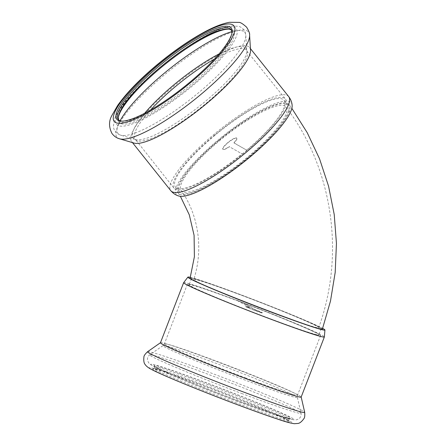 <?xml version="1.0" encoding="UTF-8"?>
<svg xmlns="http://www.w3.org/2000/svg" width="446" height="446" viewBox="0 0 446 446"><rect width="100%" height="100%" fill="white"/><g stroke="black" fill="none" stroke-linecap="round" stroke-linejoin="round"><path stroke-width="0.33" stroke-dasharray="2.23 1.67" d="M317.1 326.366L318.723 327.626C321.616 332.136 189.132 281.047 193.804 279.436C193.38 277.908 221.852 287.637 254.248 300.108C283.177 311.191 311.035 322.832 317.1 326.366M322.397 329.042L320.68 327.71C314.257 323.963 284.754 311.642 254.131 299.907C219.822 286.7 189.673 276.397 190.124 278.014M284.955 106.187C278.081 101.309 246.705 117.895 219.516 140.774C194.004 161.814 176.332 184.527 181.193 190.375C184.867 197.104 211.019 185.413 237.595 165.014C267.879 142.33 292.158 113.513 286.092 107.174L284.955 106.187M287.971 103.678L289.17 104.721C295.603 111.433 269.891 141.951 237.824 165.968C209.676 187.576 181.974 199.959 178.093 192.817C172.97 186.606 191.68 162.567 218.685 140.3C247.469 116.077 280.69 98.51 287.971 103.678M236.67 300.214A69.515 2.559 -158.9 0 1 242.072 302.243L255.012 309.574A8.92 0.329 -158.9 0 1 262.415 312.785A8.92 0.329 -158.9 0 1 253.975 309.881A8.92 0.329 -158.9 0 1 245.774 306.363A8.92 0.329 -158.9 0 1 249.609 307.55L236.67 300.214L249.609 307.55M242.072 302.243L254.917 309.819A8.92 0.329 -158.9 0 1 262.32 313.025A8.92 0.329 -158.9 0 1 253.88 310.126A8.92 0.329 -158.9 0 1 245.679 306.608A8.92 0.329 -158.9 0 1 249.515 307.79M269.122 318.388A71.354 2.631 -158.9 0 1 187.431 284.13A71.354 2.631 -158.9 0 1 254.945 307.366A71.354 2.631 -158.9 0 1 320.568 335.503A71.354 2.631 -158.9 0 1 269.122 318.388M241.977 302.488A69.515 2.559 -158.9 0 1 318.851 334.84A69.515 2.559 -158.9 0 1 268.732 318.165A69.515 2.559 -158.9 0 1 189.143 284.793A69.515 2.559 -158.9 0 1 236.575 300.459M237.25 401.512A72.141 2.659 -158.9 0 1 154.667 366.986A72.141 2.659 -158.9 0 1 154.656 366.88A72.141 2.659 -158.9 0 1 222.916 390.367A72.141 2.659 -158.9 0 1 289.264 418.816A72.141 2.659 -158.9 0 1 289.181 418.894A72.141 2.659 -158.9 0 1 237.25 401.512M236.636 403.1A72.141 2.659 -158.9 0 1 154.043 368.468A72.141 2.659 -158.9 0 1 154.126 368.396A72.141 2.659 -158.9 0 1 222.303 391.956A72.141 2.659 -158.9 0 1 288.64 420.299A72.141 2.659 -158.9 0 1 288.646 420.405A72.141 2.659 -158.9 0 1 236.636 403.1M237.846 400.659A73.189 2.698 -158.9 0 1 154.065 365.631A73.189 2.698 -158.9 0 1 223.307 389.352A73.189 2.698 -158.9 0 1 290.536 418.292A73.189 2.698 -158.9 0 1 237.846 400.659M271.14 311.932A69.515 2.559 -158.9 0 1 191.551 278.555A69.515 2.559 -158.9 0 1 257.325 301.189A69.515 2.559 -158.9 0 1 321.259 328.607A69.515 2.559 -158.9 0 1 271.14 311.932M190.325 277.351A73.451 2.704 -158.9 0 1 256.706 300.794A73.451 2.704 -158.9 0 1 322.642 328.356M160.448 342.768A75.419 2.776 -158.9 0 1 160.493 342.712A75.419 2.776 -158.9 0 1 231.809 367.326A75.419 2.776 -158.9 0 1 301.173 396.996A75.419 2.776 -158.9 0 1 301.167 397.068M236.48 404.21A73.189 2.698 -158.9 0 1 152.772 368.993A73.189 2.698 -158.9 0 1 221.941 392.898A73.189 2.698 -158.9 0 1 289.237 421.654A73.189 2.698 -158.9 0 1 236.48 404.21M242.34 154.065A69.515 15.777 -38.6 0 0 246.894 150.28L233.955 142.949A8.92 2.024 -38.6 0 0 236.871 138.271A8.92 2.024 -38.6 0 0 228.636 142.246A8.92 2.024 -38.6 0 0 222.922 149.393A8.92 2.024 -38.6 0 0 229.4 146.734L242.34 154.065L229.4 146.734M246.894 150.28L233.799 142.748A8.92 2.024 -38.6 0 0 236.709 138.07A8.92 2.024 -38.6 0 0 228.475 142.051A8.92 2.024 -38.6 0 0 222.76 149.193A8.92 2.024 -38.6 0 0 229.244 146.533M214.615 135.06A71.354 16.195 -38.6 0 0 173.94 188.106A71.354 16.195 -38.6 0 0 239.831 156.295A71.354 16.195 -38.6 0 0 285.535 99.157A71.354 16.195 -38.6 0 0 214.615 135.06M246.733 150.079A69.515 15.777 -38.6 0 0 284.096 100.3A69.515 15.777 -38.6 0 0 215.005 135.283A69.515 15.777 -38.6 0 0 175.378 186.963A69.515 15.777 -38.6 0 0 242.178 153.864M118.82 120.063A72.141 16.374 -38.6 0 0 119.266 120.771A72.141 16.374 -38.6 0 0 185.882 88.609A72.141 16.374 -38.6 0 0 232.087 30.841A72.141 16.374 -38.6 0 0 231.496 30.25M121.485 121.139A72.141 16.374 -38.6 0 0 122.159 121.217A72.141 16.374 -38.6 0 0 184.845 87.31A72.141 16.374 -38.6 0 0 231.875 33.768A72.141 16.374 -38.6 0 0 231.948 33.093M118.368 117.226A73.189 16.614 -38.6 0 0 118.24 117.945A73.189 16.614 -38.6 0 0 186.668 89.596A73.189 16.614 -38.6 0 0 229.551 29.219A73.189 16.614 -38.6 0 0 228.826 29.18M219.064 140.379A69.515 15.777 -38.6 0 0 179.437 192.053A69.515 15.777 -38.6 0 0 243.633 161.062A69.515 15.777 -38.6 0 0 288.155 105.395A69.515 15.777 -38.6 0 0 219.064 140.379M292.141 105.418A73.451 16.669 -38.6 0 0 218.228 139.905A73.451 16.669 -38.6 0 0 178.573 195.945M250.524 50.22A75.419 17.115 -38.6 0 0 249.582 47.532A75.419 17.115 -38.6 0 0 174.62 85.481A75.419 17.115 -38.6 0 0 131.631 141.549A75.419 17.115 -38.6 0 0 134.04 143.066M238.571 401.071A76.6 2.821 -158.9 0 1 153.942 364.644A76.6 2.821 -158.9 0 1 274.496 409.896A76.6 2.821 -158.9 0 1 238.571 401.071M242.535 393.79A81.055 2.988 -158.9 0 1 149.784 354.81A81.055 2.988 -158.9 0 1 226.429 381.269A81.055 2.988 -158.9 0 1 300.978 413.152A81.055 2.988 -158.9 0 1 242.535 393.79M245.434 380.221A72.023 2.654 -158.9 0 1 163.019 345.589A72.023 2.654 -158.9 0 1 231.128 369.093A72.023 2.654 -158.9 0 1 297.37 397.425A72.023 2.654 -158.9 0 1 245.434 380.221M246.086 378.085A71.354 2.631 -158.9 0 1 164.396 343.833A71.354 2.631 -158.9 0 1 231.909 367.064A71.354 2.631 -158.9 0 1 297.532 395.206A71.354 2.631 -158.9 0 1 246.086 378.085M183.635 282.669A75.419 2.776 -158.9 0 1 255 307.222A75.419 2.776 -158.9 0 1 324.359 336.97M147.604 351.693A84.21 3.105 -158.9 0 1 227.237 379.172A84.21 3.105 -158.9 0 1 304.685 412.305M237.205 404.617A76.6 2.821 -158.9 0 1 152.577 368.19A76.6 2.821 -158.9 0 1 273.13 413.442A76.6 2.821 -158.9 0 1 237.205 404.617M160.075 67.407A76.6 17.388 -38.6 0 0 133.622 123.453A76.6 17.388 -38.6 0 0 235.237 38.958A76.6 17.388 -38.6 0 0 160.075 67.407M120.091 120.777A81.055 18.398 -38.6 0 0 120.61 135.149A81.055 18.398 -38.6 0 0 192.867 97.379A81.055 18.398 -38.6 0 0 245.802 35.357A81.055 18.398 -38.6 0 0 231.909 31.649M144.699 113.217A72.023 16.346 -38.6 0 0 135.512 139.537A72.023 16.346 -38.6 0 0 199.719 105.975A72.023 16.346 -38.6 0 0 246.755 50.866A72.023 16.346 -38.6 0 0 219.047 53.955M150.631 109.961A71.354 16.195 -38.6 0 0 135.071 139.342A71.354 16.195 -38.6 0 0 200.962 107.531A71.354 16.195 -38.6 0 0 246.66 50.392A71.354 16.195 -38.6 0 0 214.554 59.006M288.713 96.62A75.419 17.115 -38.6 0 0 213.751 134.575A75.419 17.115 -38.6 0 0 170.762 190.643M249.598 35.123A84.21 19.111 -38.6 0 0 164.847 74.499A84.21 19.111 -38.6 0 0 119.534 138.795M181.188 190.381C198.453 214.86 203.66 248.868 193.798 279.43M286.092 107.168C332.867 168.504 345.355 254.242 318.728 327.626M289.175 104.721L291.862 108.367M178.088 192.817L180.368 196.285M154.656 366.88L154.043 368.468M289.264 418.816L288.646 420.405M289.181 418.894L290.536 418.292M154.667 366.986L154.065 365.631M187.431 284.13L164.396 343.833L163.019 345.589L149.784 354.81C147.916 356.243 147.169 358.127 147.542 360.457L148.68 362.854L150.676 364.594C153.937 366.657 161.446 370.174 173.204 375.147C192.092 383.131 213.896 391.783 238.616 401.093C264.534 410.799 287.152 418.722 293.741 419.798L296.389 419.853L298.842 418.844C300.688 417.367 301.401 415.471 300.978 413.152L297.37 397.425L297.532 395.206L320.568 335.503M191.551 278.555L189.143 284.793M321.259 328.607L318.851 334.84M154.126 368.396L152.772 368.993M288.64 420.299L289.237 421.654M232.087 30.841L231.05 29.542M119.266 120.771L118.229 119.472M118.441 116.551L118.24 117.945M228.151 29.096L229.551 29.219M173.94 188.106L135.512 139.537L120.61 135.149C116.222 133.627 113.808 130.672 113.368 126.274L114.767 118.43C119.935 105.094 138.383 85.264 159.902 67.368C177.854 52.55 194.774 41.132 210.651 33.11C218.512 29.185 225.23 26.793 230.805 25.94L238.761 26.32C242.953 27.73 245.294 30.741 245.802 35.357L246.755 50.866L285.535 99.157M288.155 105.395L284.096 100.3M179.437 192.053L175.378 186.963M250.423 48.586L249.582 47.532M132.473 142.608L131.631 141.549M231.875 33.768L232.071 32.374M122.159 121.217L120.76 121.1"/><path stroke-width="0.67" d="M190.124 278.014C185.19 279.726 325.457 333.82 322.397 329.042L330.48 301.1L335.191 272.422L336.446 243.427L334.227 214.537L328.563 186.177L319.52 158.759L307.227 132.696L291.862 108.367M322.642 328.356A73.451 2.704 -158.9 0 1 324.933 329.956A73.451 2.704 -158.9 0 1 271.971 312.401A73.451 2.704 -158.9 0 1 187.922 277.083A73.451 2.704 -158.9 0 1 190.325 277.351M183.635 282.669A75.419 2.776 -158.9 0 0 269.981 318.873A75.419 2.776 -158.9 0 0 324.359 336.97L301.167 397.068A75.419 2.776 -158.9 0 1 246.794 378.977A75.419 2.776 -158.9 0 1 160.448 342.768L183.635 282.669L187.922 277.083M231.496 30.25A72.141 16.374 -38.6 0 0 228.151 29.096A72.141 16.374 -38.6 0 0 160.387 67.14A72.141 16.374 -38.6 0 0 118.441 116.551A72.141 16.374 -38.6 0 0 118.82 120.063M231.948 33.093A72.141 16.374 -38.6 0 0 231.05 29.542A72.141 16.374 -38.6 0 0 159.35 65.846A72.141 16.374 -38.6 0 0 118.229 119.472A72.141 16.374 -38.6 0 0 121.485 121.139M228.826 29.18A73.189 16.614 -38.6 0 0 160.8 67.814A73.189 16.614 -38.6 0 0 118.368 117.226M288.713 96.62A75.419 17.115 -38.6 0 1 240.405 157.02A75.419 17.115 -38.6 0 1 170.762 190.643C172.97 193.269 175.573 195.041 178.573 195.945A73.451 16.669 -38.6 0 0 244.191 161.764A73.451 16.669 -38.6 0 0 292.141 105.418C291.929 102.29 290.786 99.358 288.713 96.62L250.423 48.586M119.534 138.795L134.04 143.066A75.419 17.115 -38.6 0 0 201.274 107.926A75.419 17.115 -38.6 0 0 250.524 50.22L249.598 35.123C249.944 33.757 248.957 31.12 246.638 27.212C242.864 23.8 240.266 22.194 238.844 22.4L229.45 22.3C221.327 23.8 211.549 27.842 200.109 34.431C186.199 42.415 171.989 52.422 157.471 64.441C139.799 79.21 126.497 92.919 117.566 105.574L111.795 115.648C108.74 121.206 108.791 127.127 111.94 133.415C113.981 136.181 116.517 137.976 119.534 138.795A84.21 19.111 -38.6 0 0 194.607 99.558A84.21 19.111 -38.6 0 0 249.598 35.123M158.492 64.921A73.189 16.614 -38.6 0 0 120.76 121.1A73.189 16.614 -38.6 0 0 184.354 86.702A73.189 16.614 -38.6 0 0 232.071 32.374A73.189 16.614 -38.6 0 0 158.492 64.921M301.184 397.035L304.685 412.305A84.21 3.105 -158.9 0 1 243.968 392.185A84.21 3.105 -158.9 0 1 147.604 351.693L160.46 342.734M231.909 31.649A81.055 18.398 -38.6 0 0 164.223 73.255A81.055 18.398 -38.6 0 0 120.091 120.777M219.047 53.955A72.023 16.346 -38.6 0 0 174.263 84.539A72.023 16.346 -38.6 0 0 144.699 113.217M214.554 59.006A71.354 16.195 -38.6 0 0 175.741 86.295A71.354 16.195 -38.6 0 0 150.631 109.961M157.767 64.508A76.6 17.388 -38.6 0 0 131.314 120.559A76.6 17.388 -38.6 0 0 232.924 36.065A76.6 17.388 -38.6 0 0 157.767 64.508M180.368 196.285L189.299 214.849L194.088 235.315L194.395 256.723L190.119 278.014M324.359 336.97L324.933 329.956M304.685 412.305C304.947 415.795 304.674 417.913 303.882 418.666C301.619 421.799 299.567 423.393 297.733 423.46L294.36 423.7C291.082 423.304 286.092 421.966 279.397 419.692C268.67 416.168 254.627 411.156 237.278 404.65C200.817 390.964 158.375 373.726 149.388 368.273C147.314 366.963 145.948 365.759 145.285 364.655C143.963 363.384 143.506 360.825 143.919 356.984C143.874 355.802 145.106 354.04 147.604 351.693M170.762 190.643L132.473 142.608"/></g></svg>
